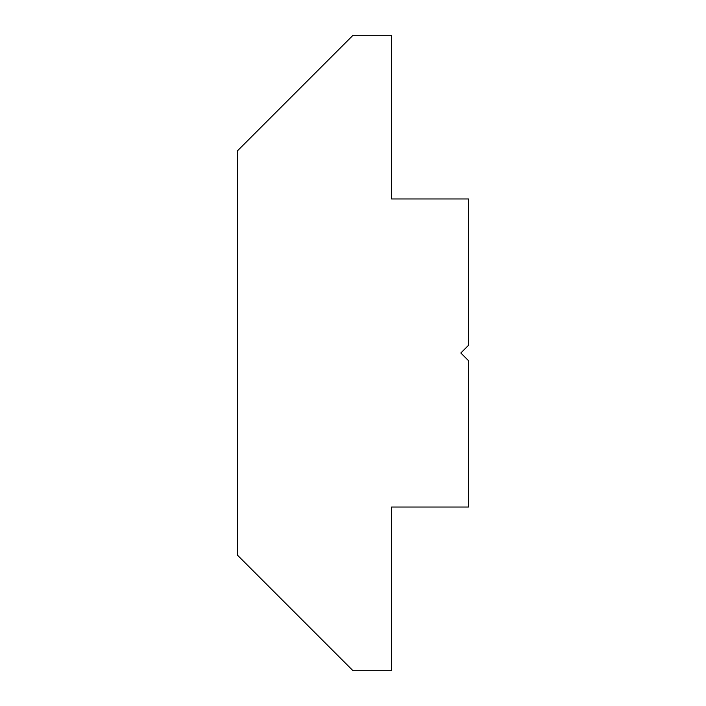 <?xml version="1.0" encoding="UTF-8"?>
<svg xmlns="http://www.w3.org/2000/svg" width="706" height="706" viewBox="0 0 706 706"><rect width="100%" height="100%" fill="white"/><g stroke="black" fill="none" stroke-linecap="round" stroke-linejoin="round"><path stroke-width="1.06" d="M468.528 198.96L391.512 198.96L391.512 35.3L353 35.3L237.472 150.828L237.472 555.172L353 670.7L391.512 670.7L391.512 507.04L468.528 507.04L468.528 360.704L460.824 353L468.528 345.296L468.528 198.96"/></g></svg>

